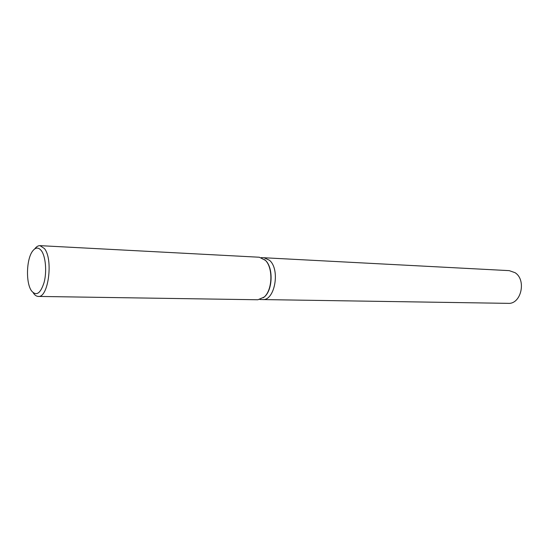 <?xml version="1.0" encoding="UTF-8"?>
<svg xmlns="http://www.w3.org/2000/svg" width="549" height="549" viewBox="0 0 549 549"><rect width="100%" height="100%" fill="white"/><g stroke="black" fill="none" stroke-linecap="round" stroke-linejoin="round"><path stroke-width="0.82" d="M264.673 259.615L265.716 260.617C273.429 268.097 272.695 289.879 264.488 296.817L263.376 297.743M269.463 260.26L264.014 257.749L269.463 260.26C280.498 269.326 274.85 300.934 262.594 299.562L259.883 299.521M34.717 248.923C36.385 246.679 38.156 245.588 40.008 245.65L259.354 257.234L265.435 260.37C273.244 267.946 272.496 290.016 264.186 297.043L257.913 299.761L38.286 296.426C36.488 296.364 34.841 295.232 33.359 293.008L33.228 292.802M40.008 245.65L44.455 248.594C53.452 259.396 48.346 298.059 38.286 296.426M31.444 290.785L31.128 290.277C25.734 281.932 26.503 259.258 32.453 251.298C35.479 247.208 38.464 247.023 41.408 250.735C45.622 256.424 46.96 271.398 44.16 282.227C40.537 293.612 36.303 296.467 31.444 290.785M264.103 257.756L509.252 270.643L515.037 272.681C526.731 279.908 521.111 304.441 508.141 303.35L262.683 299.569M264.014 257.749L261.31 257.605"/></g></svg>
